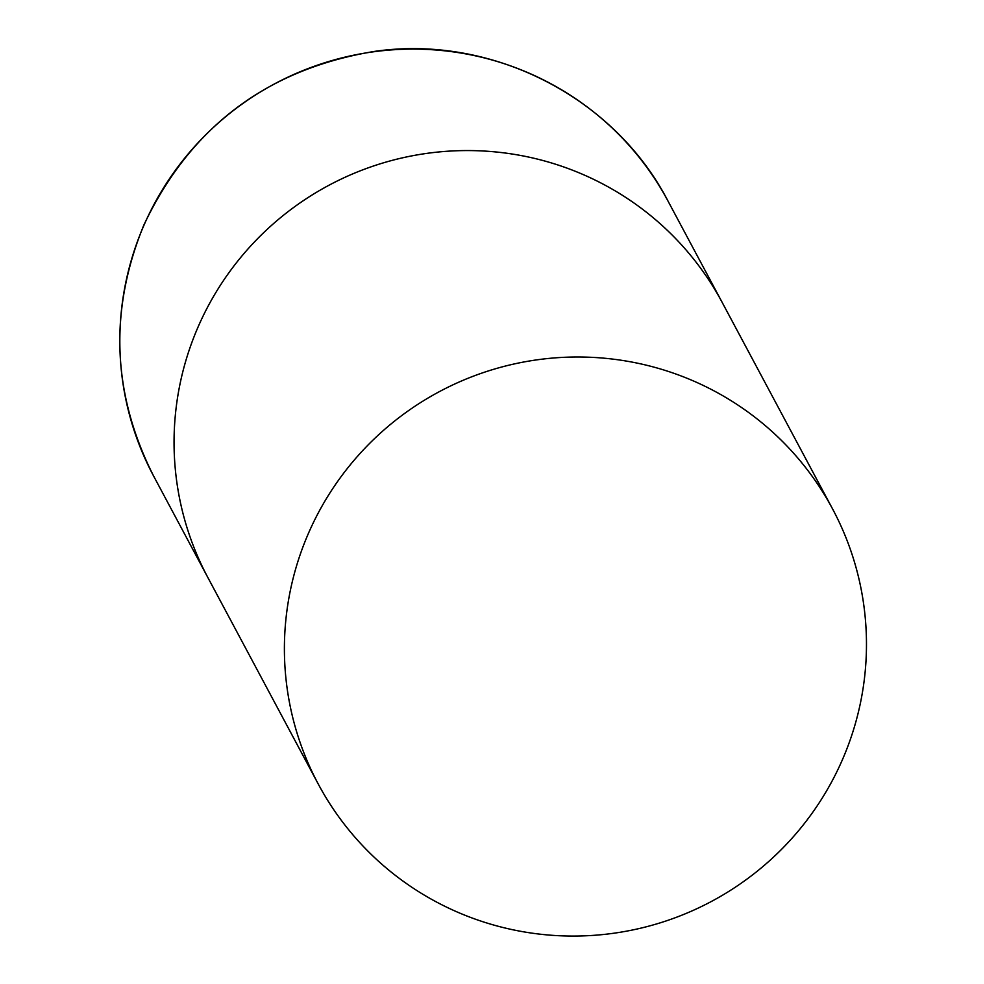 <?xml version="1.0" encoding="UTF-8"?>
<svg xmlns="http://www.w3.org/2000/svg" width="984" height="984" viewBox="0 0 984 984"><rect width="100%" height="100%" fill="white"/><g stroke="black" fill="none" stroke-linecap="round" stroke-linejoin="round"><path stroke-width="1.48" d="M198.116 326.897A291.633 288.927 -28.1 0 1 453.808 150.884A291.633 288.927 -28.1 0 1 722.293 302.617A291.633 288.927 151.9 0 0 580.966 173.614A291.633 288.927 151.9 0 0 251.473 245.114A291.633 288.927 151.9 0 0 207.895 577.583A291.633 288.927 -28.1 0 1 198.116 326.897M459.565 913.017A291.633 288.927 151.9 0 0 789.057 841.505A291.633 288.927 151.9 0 0 832.636 509.048A291.633 288.927 151.9 0 0 691.309 380.045A291.633 288.927 151.9 0 0 361.817 451.545A291.633 288.927 151.9 0 0 318.238 784.014A291.633 288.927 151.9 0 0 459.565 913.017M143.873 225.434A291.633 288.927 -28.1 0 1 399.566 49.421A291.633 288.927 -28.1 0 1 668.05 201.154C614.028 96.727 491.213 34.231 374.129 51.463C266.971 69.249 190.207 127.133 143.824 225.115C108.843 310.513 112.115 394.178 153.652 476.121A291.633 288.927 -28.1 0 1 143.873 225.434M832.636 509.048L668.05 201.154M318.238 784.014L153.652 476.121"/></g></svg>
